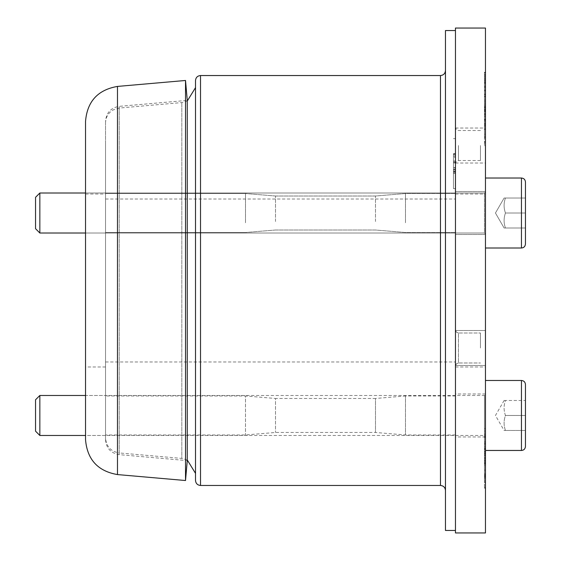 <?xml version="1.0" encoding="UTF-8"?>
<svg xmlns="http://www.w3.org/2000/svg" width="561" height="561" viewBox="0 0 561 561"><rect width="100%" height="100%" fill="white"/><g stroke="black" fill="none" stroke-linecap="round" stroke-linejoin="round"><path stroke-width="0.42" stroke-dasharray="2.81 2.1" d="M455.462 332.4L455.462 365.982L455.462 332.4M455.462 30.546L455.462 530.454L455.462 30.546M455.462 363.57L455.462 329.987L455.462 363.57M455.462 28.05L455.462 532.95M455.462 213.012L455.462 234.512L455.462 213.012M455.462 398.591L455.462 434.971L455.462 398.591M455.462 229.898L455.462 193.517L455.462 229.898M455.462 163.609L455.462 188.608L455.462 163.609M455.462 145.523L455.462 163.524L455.462 145.523M480.461 347.988L480.461 332.989L480.461 347.988M480.461 145.523L480.461 160.523L480.461 145.523M455.462 155.769L455.462 157.325L453.463 157.325L453.463 155.769L453.463 167.97L453.463 157.325L455.462 157.325L455.462 155.769L453.463 155.769M455.462 167.97L455.462 157.325L455.462 167.97L453.463 167.97M455.462 173.026L455.462 154.044L455.462 173.026L453.463 173.307L453.463 161.87L453.463 173.026M455.462 171.21L453.463 171.21L455.462 171.21M455.462 171.568L453.463 171.568M455.462 170.958L453.463 170.958M455.462 169.247L453.463 169.247M453.463 156.084L453.463 161.87L453.463 154.044L453.463 156.084L455.462 156.084L453.463 156.084M455.462 154.044L453.463 154.044M455.462 169.667L453.463 169.667L455.462 169.667M455.462 173.307L453.463 173.307M455.462 154.359L453.463 154.359L453.463 169.352L453.463 154.359L455.462 154.359L455.462 160.958L455.462 154.359L453.463 154.359L455.462 154.359L455.462 169.352L455.462 154.359M455.462 160.958L453.463 160.958M455.462 162.928L453.463 162.928M455.462 169.352L453.463 169.352L455.462 169.352M455.462 162.718L453.463 162.718M455.462 153.686L453.463 153.686L453.463 172.613L453.463 153.686L455.462 153.686L455.462 172.613L455.462 153.686M455.462 172.613L453.463 172.613L455.462 172.613M453.463 163.609L453.463 188.608L453.463 163.609M275.5 221.511L275.5 196.013L275.5 221.511M245.508 222.759L245.508 193.517L245.508 222.759M375.484 221.511L375.484 196.013L375.484 221.511M405.477 222.759L405.477 193.517L405.477 222.759M195.516 480.461L195.516 80.539M195.516 473.358L195.516 87.642L195.516 473.358M455.462 395.975L405.477 395.975L405.477 434.971L405.477 395.975L375.484 398.478L375.484 432.468L375.484 398.478L275.5 398.478L275.5 432.468L275.5 398.478L245.508 395.975L245.508 434.971L245.508 395.975L105.538 395.975L105.538 434.971L105.538 395.975M445.469 280.5L445.469 490.461L445.469 280.5M445.469 530.454L445.469 30.546M187.262 459.964L181.827 458.421L181.827 102.579L181.827 458.421L119.227 452.944L119.227 108.056L119.227 452.944C110.812 451.486 106.253 446.507 105.538 438.001L105.538 122.999L105.538 438.001M105.538 280.5L105.538 361.985L105.538 280.5M105.538 219.218L105.538 193.517L105.538 219.218M105.538 193.903L105.538 232.506L105.538 193.903M485.461 452.762L485.461 488.147L485.461 452.762L484.459 452.762L484.459 488.147L484.459 452.762M485.461 452.811L484.459 452.811M485.461 482.607L484.459 482.607M485.461 452.93L484.459 452.93M485.461 452.979L484.459 452.979M485.461 482.383L484.459 482.383M485.461 453.099L484.459 453.099M485.461 453.155L484.459 453.155M485.461 488.147L484.459 488.147M485.461 488.07L484.459 488.07M485.461 458L484.459 458M485.461 487.832L484.459 487.832M485.461 487.754L484.459 487.754M485.461 474.354L485.461 462.278L485.461 478.182L485.461 474.354L484.459 474.354L484.459 462.278L484.459 474.354M485.461 462.278L484.459 462.278M485.461 443.12L485.461 482.341L485.461 443.12L484.459 443.12L484.459 482.495L485.461 482.495L484.459 482.341L484.459 443.12M485.461 434.761L485.461 448.4L485.461 444.557L484.459 444.557L485.461 444.508L485.461 466.857L484.459 466.857L484.459 449.242L485.461 449.242L485.461 453.54L484.459 453.54L484.459 429.27L485.461 429.27L485.461 434.761L484.459 434.761L484.459 463.926L485.461 463.926L485.461 459.284L484.459 459.284M485.461 458.288L484.459 458.288M485.461 476.906L484.459 476.906M485.461 459.284L485.461 449.284L484.459 449.284L484.459 453.393L485.461 453.393L485.461 432.685L484.459 432.685L484.459 434.761M484.459 462.411L484.459 460.434L485.461 460.434L485.461 462.411L484.459 462.411M485.461 462.096L484.459 462.096M485.461 448.4L484.459 448.639L485.461 448.4M484.459 433.983L484.459 436.213L485.461 436.213L485.461 433.983L484.459 433.983M485.461 437.545L484.459 437.545M485.461 459.242L485.461 470.083L485.461 459.242L484.459 459.242L484.459 455.111L484.459 470.083L484.459 459.242M485.461 470.083L484.459 470.083M485.461 455.111L484.459 455.111M485.461 443.414L485.461 476.345L485.461 441.802L485.461 443.414L484.459 443.414L484.459 476.345L484.459 443.414M485.461 441.802L484.459 441.802M485.461 449.754L484.459 449.754M485.461 447.98L484.459 447.98M485.461 451.724L484.459 451.724M485.461 453.498L484.459 453.498M485.461 475.027L484.459 475.027M485.461 476.345L484.459 476.345M485.461 428.534L485.461 460.833L484.459 460.833L484.459 428.534L484.459 459.066L485.461 458.723L484.459 459.066L484.459 460.833L485.461 460.833L485.461 428.534L484.459 428.534M485.461 457.082L484.459 457.082M485.461 451.367L484.459 451.367M485.461 459.228L484.459 459.228M485.461 455.434L484.459 455.434L484.459 454.95L485.461 454.95L485.461 455.434M485.461 431.03L484.459 431.03M485.461 28.05L485.461 532.95M485.461 123.932L485.461 80.37L485.461 123.932L484.459 123.932L484.459 80.37L484.459 123.932M485.461 109.725L485.461 72.257L485.461 109.725L484.459 109.725L484.459 110.293L484.459 72.257L484.459 109.725M485.461 117.817L485.461 119.191L484.459 119.191L484.459 82.179L485.461 82.179L485.461 117.817L485.461 83.561L484.459 83.561L484.459 117.817L485.461 117.817M485.461 142.543L485.461 105.903L485.461 142.543L484.459 142.543L484.459 145.594L484.459 105.903L484.459 142.543M485.461 106.148L484.459 105.903L485.461 106.148M484.459 119.949L484.459 120.356L485.461 120.356L485.461 119.949L484.459 119.949L485.461 119.942M485.461 123.827L485.461 124.451L484.459 124.451L484.459 123.827L485.461 123.827M485.461 109.893L485.461 72.664L485.461 109.893L484.459 109.893L484.459 72.664L484.459 109.893M485.461 134.226L485.461 107.614L485.461 125.236L485.461 108.021L484.459 108.021L484.459 137.796L484.459 107.614L484.459 125.236L484.459 110.861L485.461 110.861L485.461 134.226L485.461 133.539L484.459 133.539L484.459 134.226L485.461 134.226M485.461 137.571L484.459 137.796L485.461 137.571M485.461 103.554L485.461 107.614L484.459 107.614L484.459 103.554L485.461 103.554M485.461 280.5L485.461 366.985L485.461 280.5M485.461 363.142L485.461 330.492L485.461 363.142M485.461 130.376L485.461 163.027L485.461 130.376M485.461 347.988L485.461 365.484L485.461 347.988M485.461 231.63L485.461 191.518L485.461 231.63M485.461 396.858L485.461 436.97L485.461 396.858M485.461 213.012L485.461 234.512L485.461 213.012M485.461 113.273L484.459 113.273M485.461 120.047L484.459 120.047M485.461 111.274L484.459 111.274M485.461 100.089L484.459 100.089M485.461 108L484.459 108M485.461 104.115L484.459 104.115M485.461 96.204L484.459 96.204M485.461 86.149L484.459 86.149M485.461 94.592L484.459 94.592M485.461 90.707L484.459 90.707M485.461 80.37L484.459 80.37M485.461 110.293L484.459 110.293M485.461 96.758L484.459 96.758M485.461 94.094L484.459 94.094M485.461 96.099L484.459 96.099M485.461 107.032L484.459 107.032M485.461 90.076L484.459 90.076M485.461 72.257L484.459 72.257M485.461 72.776L484.459 72.776M485.461 82.762L484.459 82.762M485.461 86.976L484.459 86.976M485.461 74.697L484.459 74.697M485.461 75.258L484.459 75.258M485.461 90.847L484.459 90.847M485.461 114.065L485.461 87.313L485.461 114.065L484.459 114.065L484.459 87.313L484.459 115.026L485.461 115.026L485.461 114.065M485.461 86.373L485.461 87.313L484.459 87.313L484.459 86.373L485.461 86.373M485.461 116.555L485.461 126.218L485.461 109.058L485.461 116.555L484.459 116.555L484.459 126.218L484.459 116.555M485.461 109.058L484.459 109.241L485.461 109.058M485.461 126.218L484.459 126.218M485.461 145.594L484.459 145.594M485.461 129.556L484.459 129.556M485.461 129.1L484.459 129.1M485.461 125.271L484.459 125.271M485.461 116.372L484.459 116.372M485.461 109.171L484.459 109.171M485.461 79.304L484.459 79.304M485.461 81.121L484.459 81.121M485.461 77.018L484.459 77.018M485.461 72.664L484.459 72.664M485.461 76.766L484.459 76.766M485.461 78.575L484.459 78.575M485.461 123.139L484.459 123.139M485.461 125.236L484.459 125.236M455.462 363.142L455.462 330.492L455.462 363.142M455.462 130.376L455.462 163.027L455.462 130.376M455.462 347.988L455.462 365.484L455.462 347.988M455.462 396.858L455.462 436.97L455.462 396.858M105.538 205.607L105.538 366.985L105.538 205.607M85.538 205.607L85.538 366.985L85.538 205.607M485.461 436.472L485.461 394.474L485.461 436.472L484.459 435.469L484.459 395.477L484.459 435.469L85.538 435.469L85.538 395.477L105.538 395.477L105.538 435.469L105.538 395.477M105.538 366.985L85.538 366.985L85.538 193.019L85.538 233.011L85.538 193.019L85.538 233.011L85.538 193.019L105.538 193.019L105.538 233.011L105.538 193.019L105.538 233.011L105.538 193.019L85.538 193.019L484.459 193.019L485.461 192.016L485.461 234.007L485.461 192.016L485.461 234.007L485.461 192.016L484.459 193.019L39.845 193.019L39.845 233.011L39.845 193.019L39.845 233.011L484.459 233.011L484.459 193.019L484.459 233.011L484.459 193.019L484.459 233.011L485.461 234.007L484.459 233.011L85.538 233.011M105.538 435.469L85.538 435.469L85.538 395.477L484.459 395.477L485.461 394.474M185.516 480.525L185.516 80.475M105.538 142.613L105.538 439.719L105.538 142.613M105.538 439.719C106.253 448.225 110.819 453.204 119.227 454.655L187.262 460.609L187.262 100.391L119.227 106.345L119.227 454.655L119.227 106.345C110.819 107.796 106.253 112.775 105.538 121.281M35.546 228.713L35.546 197.311L35.546 228.713L35.546 197.311L39.845 193.019M485.461 178.019L485.461 248.004L485.461 178.019L485.461 248.004L485.461 178.019L521.45 178.019L521.45 248.004L521.45 178.019C523.883 178.258 525.215 179.59 525.454 182.016L525.454 244.007L525.454 182.016M525.454 228.011L525.454 198.019L525.454 228.011L525.454 198.019L505.454 198.019C503.652 203.012 503.652 208.012 505.454 213.012C503.652 218.012 503.652 223.012 505.454 228.011L525.454 228.011L525.454 213.012L505.454 213.012L525.454 213.012L525.454 198.019L505.454 198.019C503.652 198.019 503.652 198.019 505.454 198.019C503.652 198.019 503.652 198.019 505.454 198.019C503.652 203.012 503.652 208.012 505.454 213.012C503.652 208.012 503.652 203.012 505.454 198.019L525.454 198.019L505.454 198.019C503.652 198.019 503.652 198.019 505.454 198.019C503.652 198.019 503.652 198.019 505.454 198.019C503.652 203.012 503.652 208.012 505.454 213.012C503.652 218.012 503.652 223.012 505.454 228.011C503.652 228.011 503.652 228.011 505.454 228.011C503.652 228.011 503.652 228.011 505.454 228.011L525.454 228.011L505.454 228.011C503.652 223.012 503.652 218.012 505.454 213.012L525.454 213.012L505.454 213.012C503.652 218.012 503.652 223.012 505.454 228.011C503.652 228.011 503.652 228.011 505.454 228.011C503.652 228.011 503.652 228.011 505.454 228.011L525.454 228.011M35.546 431.178L35.546 399.769M39.845 435.469L39.845 395.477M485.461 380.477L485.461 450.469L485.461 380.477M525.454 384.481L525.454 446.465M525.454 400.477L525.454 430.469L525.454 400.477L505.454 400.477C503.652 405.477 503.652 410.477 505.454 415.477C503.652 420.47 503.652 425.469 505.454 430.469L525.454 430.469L505.454 430.469C503.652 430.469 503.652 430.469 505.454 430.469C503.652 430.469 503.652 430.469 505.454 430.469C503.652 425.469 503.652 420.47 505.454 415.477L525.454 415.477L505.454 415.477C503.652 410.477 503.652 405.477 505.454 400.477C503.652 400.477 503.652 400.477 505.454 400.477C503.652 400.477 503.652 400.477 505.454 400.477L525.454 400.477M458.463 335.001L458.463 362.981L458.463 335.001M458.463 360.975L458.463 332.989L458.463 360.975M458.463 145.523L458.463 160.523L458.463 145.523M455.462 161.87L453.463 161.87L455.462 161.87M455.462 167.627L453.463 167.627M200.515 75.539L200.515 485.461M440.469 485.461L440.469 75.539M485.461 463.624L484.459 463.624M485.461 463.155L484.459 463.155M485.461 465.097L484.459 465.097M485.461 473.828L484.459 473.828M485.461 478.182L484.459 478.182L485.461 478.189M485.461 477.145L484.459 477.145M485.461 461.086L484.459 461.086M485.461 475.448L484.459 475.448M485.461 481.022L484.459 481.022M485.461 449.221L484.459 449.221M485.461 451.275L484.459 451.275M485.461 448.47L484.459 448.47M485.461 444.557L484.459 444.557M485.461 446.346L484.459 446.346M485.461 82.958L484.459 82.958M485.461 96.078L484.459 96.078M485.461 105.812L484.459 105.812M485.461 107.621L484.459 107.621L485.461 107.614M485.461 94.269L484.459 94.269M485.461 119.654L484.459 119.654M485.461 126.022L484.459 126.022M485.461 126.071L484.459 126.071M485.461 121.323L484.459 121.323M485.461 114.746L484.459 114.746M485.461 111.611L484.459 111.611M117.48 86.422L117.48 474.578M521.45 450.469L521.45 380.477M525.454 244.007C525.194 246.461 523.862 247.794 521.45 248.004L521.45 178.019M458.463 332.989L456.359 332.126L455.462 329.987L456.359 332.126L458.463 332.989L480.461 332.989L458.463 332.989M458.463 362.981L456.359 363.844L455.462 365.982L456.359 363.844L458.463 362.981L480.461 362.981L458.463 362.981M480.461 160.523L458.463 160.523L456.359 161.386L455.462 163.524M480.461 130.531L458.463 130.531L456.359 129.668L455.462 127.529M455.462 138.616L453.463 138.616M455.462 188.608L453.463 188.608M275.5 196.013L245.508 193.517L275.5 196.013L375.484 196.013L405.477 193.517L455.462 193.517L405.477 193.517L375.484 196.013L275.5 196.013M275.5 230.01L245.508 232.506L275.5 230.01L375.484 230.01L405.477 232.506L455.462 232.506L405.477 232.506L375.484 230.01L275.5 230.01M455.462 434.971L405.477 434.971L375.484 432.468L275.5 432.468L245.508 434.971L105.538 434.971M105.538 122.999C105.615 118.532 107.298 114.795 110.587 111.772L113.21 109.907L119.227 108.056L181.827 102.579L187.262 101.036M105.538 232.506L245.508 232.506L105.538 232.506M105.538 193.517L245.508 193.517L105.538 193.517M105.538 361.985L455.462 361.985M105.538 199.015L455.462 199.015M484.459 454.69L485.461 454.69M485.461 106.828L484.459 106.828M484.459 101.885L485.461 101.885M484.459 136.702L485.461 136.702M484.459 141.386L485.461 141.386M455.462 366.985L485.461 366.985M455.462 194.015L485.461 194.015M455.462 365.484L485.461 365.484L455.462 365.484M455.462 330.492L485.461 330.492L455.462 330.492M455.462 163.027L485.461 163.027M455.462 128.027L485.461 128.027M485.461 191.518L455.462 191.518L485.461 191.518M485.461 234.512L455.462 234.512L485.461 234.512M485.461 393.976L455.462 393.976M485.461 436.97L455.462 436.97M85.538 194.015L105.538 194.015M521.45 248.004L485.461 248.004M495.454 213.012L504.115 228.011L495.454 213.012L504.115 198.019L495.454 213.012M504.115 400.477L495.454 415.477L504.115 430.469"/><path stroke-width="0.84" d="M195.516 80.539L195.516 480.461C195.81 483.498 197.479 485.167 200.515 485.461L200.515 75.539C197.479 75.833 195.81 77.502 195.516 80.539M455.462 30.546L445.469 30.546L445.469 530.454L455.462 530.454M195.516 473.358L187.262 459.964M485.461 532.95L485.461 28.05L455.462 28.05L455.462 532.95L485.461 532.95M39.845 193.019L39.845 233.011L35.546 228.713L35.546 197.311L39.845 193.019L85.538 193.019L85.538 121.281L85.538 439.719L85.538 435.469L39.845 435.469L39.845 395.477L85.538 395.477L85.538 366.985M85.538 395.477L85.538 435.469M117.48 86.422L185.516 80.475L185.516 480.525L117.48 474.578L117.48 86.422C97.859 89.816 87.207 101.436 85.538 121.281M185.516 80.475L187.262 100.391L187.262 460.609L185.516 480.525M521.45 178.019L521.45 248.004C523.862 247.794 525.194 246.461 525.454 244.007L525.454 182.016C525.215 179.59 523.883 178.258 521.45 178.019L485.461 178.019M39.845 395.477L35.546 399.769L35.546 431.178L39.845 435.469M521.45 380.477L521.45 450.469C523.862 450.252 525.194 448.919 525.454 446.465L525.454 384.481C525.215 382.048 523.883 380.716 521.45 380.477L485.461 380.477M525.454 244.007L525.454 182.016M200.515 75.539L440.469 75.539L440.469 485.461C443.506 485.756 445.168 487.425 445.469 490.461M200.515 485.461L440.469 485.461M440.469 75.539C443.506 75.244 445.168 73.575 445.469 70.539M187.262 101.036L195.516 87.642M117.48 474.578C97.859 471.184 87.214 459.564 85.538 439.719M521.45 450.469L485.461 450.469M35.546 228.713L39.845 233.011L85.538 233.011M521.45 248.004L485.461 248.004"/></g></svg>

